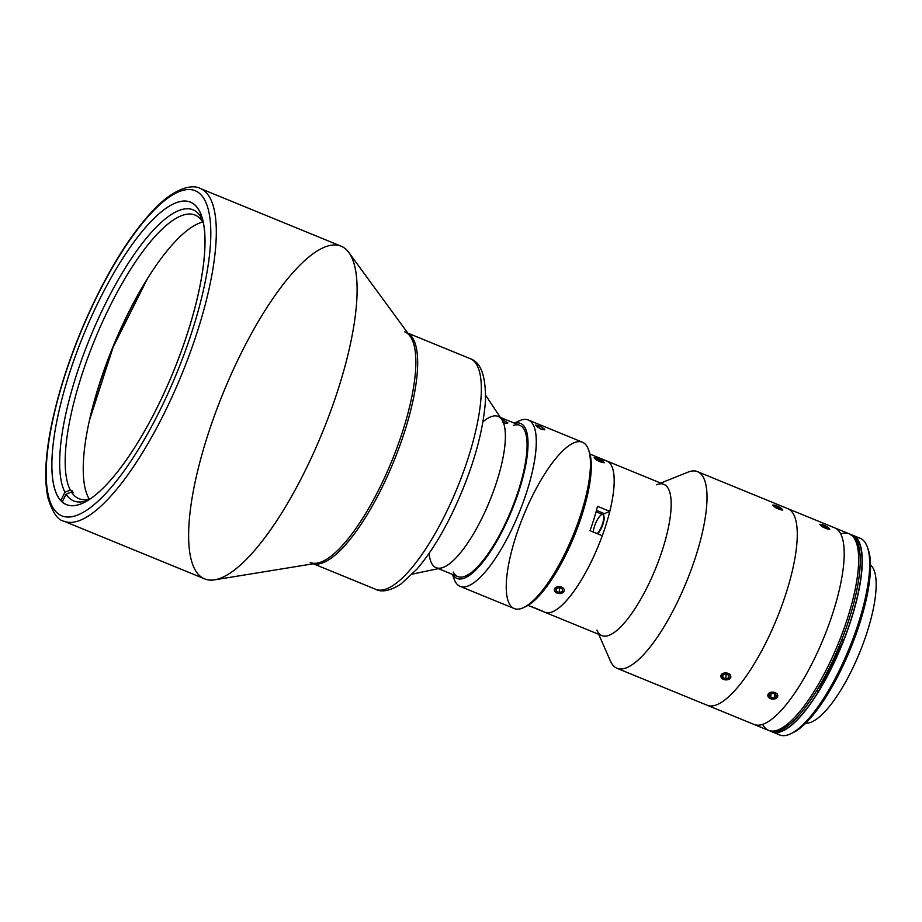 <?xml version="1.0" encoding="UTF-8"?>
<svg xmlns="http://www.w3.org/2000/svg" width="922" height="922" viewBox="0 0 922 922"><rect width="100%" height="100%" fill="white"/><g stroke="black" fill="none" stroke-linecap="round" stroke-linejoin="round"><path stroke-width="1.38" d="M851.617 670.478A85.815 25.47 112.3 0 1 805.724 723.148A85.815 25.47 -67.7 0 0 851.617 670.478A85.815 25.47 -67.7 0 0 870.518 565.002A85.815 25.47 112.3 0 1 851.617 670.478M849.162 533.792L787.78 508.644A106.237 31.544 112.3 0 1 766.874 640.732A106.237 31.544 -67.7 0 0 787.78 508.644L697.505 471.661A106.237 31.544 112.3 0 1 676.61 603.749A106.237 31.544 112.3 0 1 616.956 668.289L707.232 705.272A106.237 31.544 -67.7 0 0 766.874 640.732A106.237 31.544 112.3 0 1 707.232 705.272L754.161 724.496A106.237 31.544 -67.7 0 0 813.815 659.956A106.237 31.544 -67.7 0 0 834.721 527.88A106.237 31.544 112.3 0 1 813.815 659.956A106.237 31.544 112.3 0 1 754.161 724.496L768.614 730.42A106.237 31.544 -67.7 0 0 828.256 665.88A106.237 31.544 -67.7 0 0 849.162 533.792A106.237 31.544 -67.7 0 0 840.691 533.884A106.237 31.544 112.3 0 1 828.256 665.88A106.237 31.544 112.3 0 1 762.644 724.404M856.158 537.595A106.237 31.544 112.3 0 1 867.291 546.907A106.237 31.544 112.3 0 1 839.308 670.409A106.237 31.544 112.3 0 1 790.73 733.785L793.093 732.656A104.198 30.933 -67.7 0 0 840.737 670.49A104.198 30.933 -67.7 0 0 868.178 549.374A104.198 30.933 -67.7 0 0 867.717 548.187A104.198 30.933 112.3 0 1 840.737 670.49A104.198 30.933 112.3 0 1 791.929 733.174M790.73 733.785A106.237 31.544 112.3 0 1 776.266 732.621M831.875 667.355A106.237 31.544 -67.7 0 0 850.891 534.714A106.237 31.544 112.3 0 1 852.769 535.267A106.237 31.544 112.3 0 1 831.875 667.355A106.237 31.544 112.3 0 1 772.221 731.895A106.237 31.544 112.3 0 1 770.492 730.962A106.237 31.544 -67.7 0 0 831.875 667.355M772.221 731.895L779.655 734.938A106.237 31.544 -67.7 0 0 839.308 670.409A106.237 31.544 -67.7 0 0 860.203 538.321L852.769 535.267M597.491 506.316A81.724 24.26 112.3 0 1 589.999 530.692L602.273 535.717L589.999 530.692A81.724 24.26 -67.7 0 0 597.491 506.316L609.776 511.341L597.491 506.316M603.288 462.683L603.749 462.026L602.17 460.666A81.724 24.26 112.3 0 1 609.776 511.341L604.452 513.658A13.277 3.942 -67.7 0 0 603.011 514.66A13.277 3.942 112.3 0 1 604.452 513.658L596.442 510.373L604.452 513.658L609.776 511.341A81.724 24.26 -67.7 0 0 606.883 461.035A81.724 24.26 112.3 0 1 606.895 461.035A81.724 24.26 112.3 0 1 590.818 562.639A81.724 24.26 112.3 0 1 544.925 612.289A81.724 24.26 -67.7 0 0 602.273 535.717A81.724 24.26 112.3 0 1 543.554 611.54L531.279 606.515M554.606 591.256L555.067 587.89L557.787 586.553M564.299 589.596L563.768 591.959L561.291 593.411M597.099 460.366L595.024 458.73L595.347 457.773M504.057 527.591A83.764 24.871 -67.7 0 0 514.707 423.267A83.764 24.871 112.3 0 1 504.057 527.591A83.764 24.871 112.3 0 1 452.748 574.521A83.764 24.871 -67.7 0 0 504.057 527.591M513.37 425.376A81.724 24.26 112.3 0 1 503.677 526.946A81.724 24.26 112.3 0 1 453.267 572.089M452.414 574.383L454.12 579.108A89.895 26.692 -67.7 0 0 510.592 531.764A89.895 26.692 -67.7 0 0 536.005 448.634A89.895 26.692 -67.7 0 0 518.902 420.974L514.372 423.14M544.729 429.675L541.041 429.122L544.245 429.883L544.695 429.226L540.246 426.333L535.59 425.342L541.041 429.122L535.59 425.342M460.113 586.369L514.28 608.555A89.895 26.692 -67.7 0 0 564.748 553.949A89.895 26.692 -67.7 0 0 582.427 442.191L528.271 419.994A89.895 26.692 112.3 0 1 510.592 531.764A89.895 26.692 112.3 0 1 460.113 586.369A89.895 26.692 112.3 0 1 452.99 574.913M515.156 423.163A89.895 26.692 112.3 0 1 528.271 419.994M535.694 425.019L540.246 426.333L544.695 429.226M564.748 553.949A89.895 26.692 112.3 0 1 523.638 607.586A89.895 26.692 112.3 0 1 523.661 515.26A89.895 26.692 112.3 0 1 588.42 449.452A89.895 26.692 112.3 0 1 564.748 553.949M523.638 607.586L526.013 606.457A87.855 26.081 -67.7 0 0 566.177 554.041A87.855 26.081 -67.7 0 0 589.319 451.918A87.855 26.081 -67.7 0 0 588.847 450.743A87.855 26.081 112.3 0 1 566.177 554.041A87.855 26.081 112.3 0 1 524.849 606.964M89.526 420.063L113.152 347.087L147.52 278.502A159.368 47.31 -67.7 0 0 89.526 420.063M433.086 565.451A81.724 24.26 -67.7 0 0 482.01 518.072A81.724 24.26 -67.7 0 0 503.366 422.622L506.916 423.521L507.861 422.91L501.13 418.726L507.861 422.91L506.916 423.521L503.366 422.622A81.724 24.26 112.3 0 1 482.01 518.072A81.724 24.26 112.3 0 1 436.129 567.71M502.536 421.988L504.276 422.91M313.549 563.745A124.631 36.995 -67.7 0 0 382.019 487.542A124.631 36.995 112.3 0 1 313.549 563.745A124.631 36.995 -67.7 0 0 393.533 461.945A124.631 36.995 -67.7 0 0 407.95 333.291A124.631 36.995 112.3 0 1 382.019 487.542A124.631 36.995 -67.7 0 0 407.95 333.291M404.735 331.851A124.631 36.995 112.3 0 1 391.723 461.207A124.631 36.995 112.3 0 1 310.241 562.512M240.1 355.362A179.79 53.372 112.3 0 1 348.793 252.467A179.79 53.372 112.3 0 1 322.285 432.764A179.79 53.372 112.3 0 1 214.688 579.834A179.79 53.372 112.3 0 1 240.1 355.362M214.688 579.834L317.145 563.158A124.631 36.995 -67.7 0 0 391.723 461.207A124.631 36.995 -67.7 0 0 410.106 336.23L348.793 252.467M204.73 578.901A179.79 53.372 -67.7 0 0 322.285 432.764A179.79 53.372 -67.7 0 0 341.048 246.151L200.224 188.457A179.79 53.372 112.3 0 1 164.854 411.996A179.79 53.372 112.3 0 1 63.918 521.207A179.79 53.372 -67.7 0 0 164.854 411.996A179.79 53.372 -67.7 0 0 200.224 188.457C193.251 184.331 174.327 186.463 150.39 213.328C133.494 232.033 116.887 257.18 100.579 288.782C78.681 331.955 62.788 375.139 52.923 418.358C45.478 452.126 43.83 478.645 47.967 497.915C52.496 512.448 57.809 520.215 63.918 521.207L204.73 578.901M160.497 409.218A175.71 52.162 112.3 0 1 46.826 458.776A175.71 52.162 112.3 0 1 178.05 192.087A175.71 52.162 112.3 0 1 160.497 409.218A175.71 52.162 -67.7 0 0 178.05 192.087A175.71 52.162 -67.7 0 0 46.826 458.776A175.71 52.162 -67.7 0 0 160.497 409.218M98.654 301.39A163.448 48.52 112.3 0 1 204.396 255.302A163.448 48.52 112.3 0 1 82.323 503.377A163.448 48.52 112.3 0 1 98.654 301.39A163.448 48.52 -67.7 0 0 66.499 504.611A163.448 48.52 -67.7 0 0 173.359 371.75A163.448 48.52 -67.7 0 0 190.428 202.114A163.448 48.52 -67.7 0 0 98.654 301.39M412.365 574.106L441.177 568.044A81.724 24.26 -67.7 0 0 489.559 501.291A81.724 24.26 -67.7 0 0 501.914 419.775L485.64 395.238M482.99 421.769A81.724 24.26 112.3 0 1 489.559 501.291A81.724 24.26 112.3 0 1 429.087 553.35M721.177 677.578L721.638 674.201L724.358 672.876M730.282 674.743L730.892 677.151L727.85 679.733M775.667 507.676L773.189 505.475L774.964 505.325M780.738 507.987L782.305 509.359L781.856 510.004M598.735 634.324L610.456 661.143A106.237 31.544 -67.7 0 0 676.61 603.749A106.237 31.544 -67.7 0 0 687.87 472.191L660.694 483.082M656.441 484.776A81.724 24.26 112.3 0 1 647.786 585.977A81.724 24.26 112.3 0 1 596.891 630.129M544.925 612.289L601.893 635.627A81.724 24.26 -67.7 0 0 647.786 585.977A81.724 24.26 -67.7 0 0 663.863 484.373L606.895 461.035A81.724 24.26 -67.7 0 1 590.818 562.639A81.724 24.26 -67.7 0 1 544.925 612.289L528.041 605.362M64.955 492.21L70.326 490.112A153.236 45.489 112.3 0 1 109.003 308.121A153.236 45.489 112.3 0 1 202.448 221.614L200.604 216.543A157.316 46.711 -67.7 0 0 104.647 305.343A157.316 46.711 -67.7 0 0 64.955 492.21L60.84 500.565L64.955 492.21A157.316 46.711 112.3 0 1 104.647 305.343A157.316 46.711 112.3 0 1 200.604 216.543L201.261 215.195L200.604 216.543L202.448 221.614A153.236 45.489 -67.7 0 0 195.038 215.033A153.236 45.489 -67.7 0 0 109.003 308.121A153.236 45.489 -67.7 0 0 70.326 490.112L72.135 490.85A153.236 45.489 -67.7 0 0 73.253 492.797L71.443 492.06L66.073 494.157A157.316 46.711 -67.7 0 0 89.146 499.655A157.316 46.711 112.3 0 1 66.073 494.157L62.247 501.937L66.073 494.157L71.443 492.06A153.236 45.489 -67.7 0 0 78.854 498.629A153.236 45.489 -67.7 0 0 90.713 498.606A153.236 45.489 112.3 0 1 71.443 492.06L73.253 492.797A153.236 45.489 112.3 0 1 72.135 490.85L71.524 492.094L72.135 490.85L70.326 490.112L64.955 492.21M203.082 221.522A157.316 46.711 -67.7 0 0 201.722 218.502L203.566 223.562L202.102 217.719L201.722 218.502A157.316 46.711 112.3 0 1 203.082 221.522M89.238 499.033A153.236 45.489 112.3 0 1 127.052 315.52A153.236 45.489 112.3 0 1 202.978 221.972M445.683 513.623A124.631 36.995 -67.7 0 0 470.197 358.67A124.631 36.995 112.3 0 1 445.683 513.623A124.631 36.995 112.3 0 1 375.703 589.331A124.631 36.995 -67.7 0 0 445.683 513.623M597.306 533.688A11.237 3.331 -67.7 0 0 602.907 522.543A11.237 3.331 -67.7 0 0 602.804 514.557A11.237 3.331 112.3 0 1 602.907 522.543A11.237 3.331 112.3 0 1 597.306 533.688M597.663 533.826A10.419 3.089 -67.7 0 0 602.873 524.434A10.419 3.089 -67.7 0 0 603.703 516.032M593.295 532.04A11.237 3.331 112.3 0 1 594.344 526.785A11.237 3.331 112.3 0 1 602.804 514.557L603.875 515.675L604.152 519.27L602.158 526.45L597.756 533.873M598.055 460.401L602.389 461.507L597.237 458.58L596.073 458.822L598.055 460.401L596.073 458.822L597.237 458.58L596.822 459.421L597.237 458.58L600.395 459.917L599.796 461.138L600.395 459.917L602.389 461.507L598.055 460.401M595.047 457.785A4.979 1.072 26.2 0 0 599.888 461.645A4.979 1.072 26.2 0 0 602.746 461.058A4.979 1.072 26.2 0 0 595.047 457.785A4.979 1.072 -153.8 0 1 595.278 457.761A4.979 1.072 -153.8 0 1 599.703 459.202A4.979 1.072 -153.8 0 1 603.541 461.83A4.979 1.072 -153.8 0 1 599.023 461.254A4.979 1.072 -153.8 0 1 595.047 457.785M556.185 591.163L559.216 592.558L559.608 587.74L559.216 592.558L562.305 591.486L562.362 589.008L559.331 587.614L556.243 588.685L556.185 591.163L556.243 588.685L559.331 587.614L562.362 589.008L562.305 591.486L559.216 592.558L556.185 591.163M556.853 586.945A4.979 3.481 -175.4 0 0 556.727 592.973A4.979 3.481 -175.4 0 0 564.252 590.345A4.979 3.481 -175.4 0 0 556.853 586.945A4.979 3.481 4.6 0 1 564.252 590.345A4.979 3.481 4.6 0 1 556.727 592.973A4.979 3.481 4.6 0 1 556.853 586.945M776.612 507.734L780.946 508.84L775.794 505.913L774.63 506.155L776.612 507.734L774.63 506.155L775.794 505.913L775.379 506.754L775.794 505.913L778.952 507.261L778.352 508.471L778.952 507.261L780.946 508.84L776.612 507.734M773.604 505.118A4.979 1.072 -153.8 0 1 773.835 505.095A4.979 1.072 -153.8 0 1 778.26 506.535A4.979 1.072 -153.8 0 1 782.098 509.163A4.979 1.072 -153.8 0 1 777.58 508.587A4.979 1.072 -153.8 0 1 773.604 505.118A4.979 1.072 26.2 0 0 778.456 508.979A4.979 1.072 26.2 0 0 781.303 508.391A4.979 1.072 26.2 0 0 773.604 505.118M768.118 696.813L768.579 693.436L771.299 692.099M777.223 693.978L777.281 697.505L774.791 698.957M822.608 526.911L820.131 524.699L821.905 524.549M827.679 527.223L829.247 528.594L828.797 529.228M827.368 527.476L824.499 525.782L823.876 527.038L824.499 525.782L821.848 525.021L822.078 525.978L824.96 527.672L827.599 528.433L827.368 527.476L827.599 528.433L824.96 527.672L822.078 525.978L821.848 525.021L827.368 527.476M827.241 528.882A4.979 1.072 -153.8 0 1 821.709 526.208A4.979 1.072 -153.8 0 1 820.776 524.33A4.979 1.072 -153.8 0 1 825.202 525.77A4.979 1.072 -153.8 0 1 829.039 528.398A4.979 1.072 -153.8 0 1 827.241 528.882A4.979 1.072 26.2 0 0 826.688 526.566A4.979 1.072 26.2 0 0 820.246 524.733A4.979 1.072 26.2 0 0 827.241 528.882M776.301 695.995L774.826 693.69L771.311 693.321L769.271 695.257L770.746 697.562L774.261 697.931L776.301 695.995L774.261 697.931L774.607 693.667L774.261 697.931L770.746 697.562L771.069 693.54L770.746 697.562L769.271 695.257L771.311 693.321L774.826 693.69L776.301 695.995M772.325 699.072A4.979 3.481 4.6 0 1 768.729 693.448A4.979 3.481 4.6 0 1 777.304 694.358A4.979 3.481 4.6 0 1 772.325 699.072A4.979 3.481 -175.4 0 0 777.304 694.358A4.979 3.481 -175.4 0 0 768.729 693.448A4.979 3.481 -175.4 0 0 772.325 699.072M725.902 673.924L722.813 674.996L722.767 677.474L722.963 674.95L722.767 677.474L725.798 678.869L726.179 674.051L725.798 678.869L728.876 677.797L728.933 675.319L728.876 677.797L725.798 678.869L722.767 677.474L722.813 674.996L725.902 673.924L728.933 675.319M723.424 673.256A4.979 3.481 4.6 0 1 730.823 676.656A4.979 3.481 4.6 0 1 723.297 679.284A4.979 3.481 4.6 0 1 723.424 673.256A4.979 3.481 -175.4 0 0 723.297 679.284A4.979 3.481 -175.4 0 0 730.823 676.656A4.979 3.481 -175.4 0 0 723.424 673.256M858.301 552.301L859.869 552.946L857.979 549.639L859.869 552.946L858.301 552.301M771.783 731.123L772.129 731.261A105.834 31.417 -67.7 0 0 829.984 666.491A105.834 31.417 -67.7 0 0 859.869 552.946A105.834 31.417 112.3 0 1 829.984 666.491A105.834 31.417 112.3 0 1 772.129 731.261L771.783 731.123M770.573 730.777L772.371 731.515A105.834 31.417 -67.7 0 0 818.494 691.454L816.685 690.705A105.834 31.417 112.3 0 1 771.495 731.1A105.834 31.417 -67.7 0 0 816.685 690.705L818.494 691.454L843.607 640.41A105.834 31.417 -67.7 0 0 852.62 535.647L850.81 534.91M841.798 639.672A105.834 31.417 -67.7 0 0 851.698 535.325A105.834 31.417 112.3 0 1 841.798 639.672L843.607 640.41L841.798 639.672M542.021 429.479A4.979 1.072 26.2 0 0 538.39 427.578A4.979 1.072 26.2 0 0 537.63 427.278M867.291 546.907L868.178 549.374M589.999 454.12L606.883 461.035M588.42 449.452L589.319 451.918M519.754 425.342L500.335 417.389M457.796 576.596L438.376 568.632M313.33 563.78L375.703 589.331C381.881 592.512 390.271 590.772 400.874 584.099L416.951 569.116C428.937 555.182 440.462 537.019 451.526 514.626C471.373 473.263 482.667 435.599 485.421 401.635C486.09 376.522 481.019 362.208 470.197 358.67L407.824 333.119M596.061 511.802L602.804 514.557M604.244 462.798L603.541 461.83M594.079 457.796L595.278 457.761M782.801 510.131L782.098 509.163M772.636 505.129L773.835 505.095M829.742 529.355L829.039 528.398M819.577 524.353L820.776 524.33"/></g></svg>
